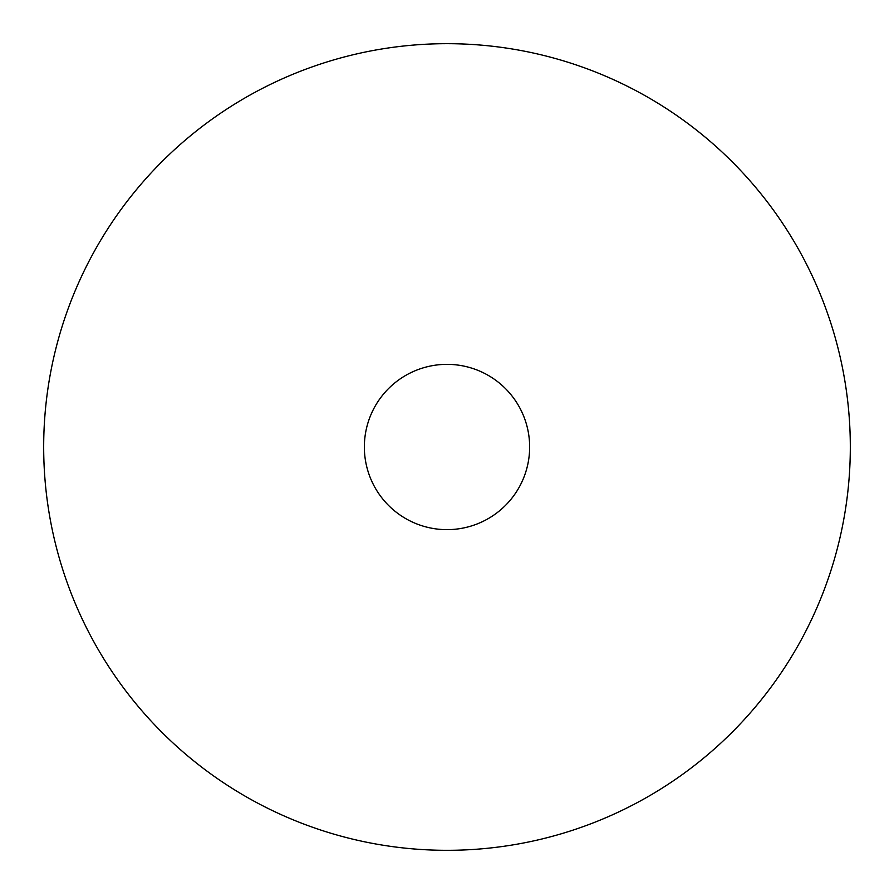 <?xml version="1.0" encoding="UTF-8"?>
<svg xmlns="http://www.w3.org/2000/svg" width="894" height="894" viewBox="0 0 894 894"><rect width="100%" height="100%" fill="white"/><g stroke="black" fill="none" stroke-linecap="round" stroke-linejoin="round"><path stroke-width="1.34" d="M486.627 374.474A82.65 82.65 0 0 1 519.526 486.627A82.65 82.65 0 0 1 407.373 519.526A82.65 82.65 0 0 1 374.474 407.373A82.65 82.65 0 0 1 486.627 374.474M253.639 800.946A403.317 403.317 0 0 1 93.054 253.639A403.317 403.317 0 0 1 640.361 93.054A403.317 403.317 0 0 1 800.946 640.361A403.317 403.317 0 0 1 253.639 800.946"/></g></svg>
